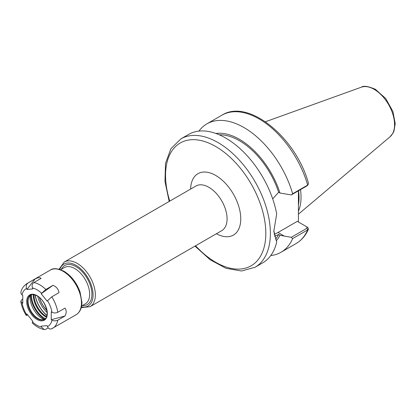 <?xml version="1.0" encoding="UTF-8"?>
<svg xmlns="http://www.w3.org/2000/svg" width="416" height="416" viewBox="0 0 416 416"><rect width="100%" height="100%" fill="white"/><g stroke="black" fill="none" stroke-linecap="round" stroke-linejoin="round"><path stroke-width="0.62" d="M270.759 255.559A74.131 42.801 -120 0 0 281.013 252.268A74.131 42.801 -120 0 0 292.64 238.592L307.684 229.908L308.469 229.112L307.892 227.531L306.868 226.897M291.294 237.302L284.237 236.07L278.018 232.476L297.279 221.359L306.79 226.85L306.951 228.259L291.294 237.302L292.64 238.592M284.237 236.07L279.984 235.253L278.642 234.478L274.482 236.262M276.474 240.562A62.967 36.353 -120 0 0 279.984 235.253M298.418 190.819L298.418 222.019M272.688 198.853L278.642 192.249L279.984 193.024L291.294 194.932L306.951 185.89L307.684 185.084A74.131 42.801 -120 0 0 221.926 115.185C248.508 98.16 296.239 137.862 308.506 183.409L307.684 185.084L292.64 193.768A74.131 42.801 -120 0 0 206.882 123.869A74.131 42.801 -120 0 0 198.905 131.108M279.984 193.024A62.967 36.353 -120 0 0 215.883 133.468M292.64 193.768L291.294 194.932M194.974 246.116L210.148 259.75L226.075 268.325L241.493 271.003L255.029 267.27L262.782 262.798A74.131 42.801 -120 0 0 276.687 242.143L273.801 231.374L276.687 213.902A74.131 42.801 -120 0 0 239.949 148.559A74.131 42.801 -120 0 0 188.651 134.394L180.903 138.871L170.898 148.725L165.506 163.415L164.97 181.501L169.187 201.458M306.951 185.89L308.142 184.73M276.687 242.143L273.806 230.693M307.892 227.531L306.935 226.938M278.642 192.249A61.24 35.355 -120 0 0 219.274 134.81M278.018 232.476A25.948 14.981 -60 0 1 274.082 234.255M298.418 211.203A51.402 29.676 -120 0 0 301.033 197.08A51.402 29.676 -120 0 0 300.503 189.618M275.6 239.028A61.24 35.355 -120 0 0 278.642 234.478M48.209 327.881L45.848 329.243L44.127 329.545L41.548 327.137L41.168 326.165L47.091 325.634L47.466 326.607C48.5 328.78 49.936 329.482 51.771 328.713A25.787 14.888 -120 0 0 52.749 328.229A25.787 14.888 -120 0 0 57.767 320.185C55.838 321.084 53.919 321.074 52.005 320.154L51.251 319.717L51.251 311.823L52.005 312.255C53.919 313.18 55.838 313.191 57.767 312.291L64.984 308.126C66.596 310.32 66.596 312.952 64.984 316.02L57.767 320.185M27.773 315.052L26.234 315.422L26.926 313.992L32.848 321.36L32.183 322.826C35.942 326.466 39.926 328.708 44.127 329.55M27.94 283.083L35.162 278.918L26.926 289.453L26.546 288.48C25.828 286.13 26.291 284.331 27.94 283.083A25.787 14.888 -120 0 0 26.962 283.572C23.369 286.068 21.315 289.203 20.805 292.989L22.006 294.939L22.766 295.376L22.766 303.269L20.8 301.356L21.949 299.51L22.766 299.036M35.162 278.918C38.1 277.508 40.071 277.332 41.085 278.387L33.862 282.558C32.214 283.806 31.746 285.6 32.469 287.95L32.848 288.922L26.926 289.453M41.168 293.727L45.848 289.479L53.071 285.308L41.168 293.727L47.091 301.096L51.771 296.842L58.994 292.677C58.412 289.234 56.441 286.78 53.071 285.308M51.251 319.717L64.984 316.02M33.332 294.616A17.566 10.14 -120 0 0 33.316 295.334A17.566 10.14 -120 0 0 46.368 317.195M33.935 294.689A17.566 10.14 -120 0 0 33.93 294.98A17.566 10.14 -120 0 0 46.353 316.493A17.566 10.14 -120 0 0 46.602 316.633M33.93 294.85A17.888 10.327 -120 0 0 46.467 316.555M35.043 294.965A21.596 12.47 -120 0 0 46.92 315.536M35.209 295.022A21.351 12.329 -120 0 0 46.951 315.364M37.768 296.301A19.739 11.398 -120 0 0 47.128 312.51M44.647 319.244A19.984 11.539 -120 0 1 30.696 295.079A13.957 8.06 -120 0 0 28.699 297.627A13.957 8.06 -120 0 0 28.049 301.319A13.957 8.06 -120 0 0 41.439 319.701A13.957 8.06 -120 0 0 44.663 319.233M30.077 295.568A17.737 10.239 -120 0 0 30.004 297.107A17.737 10.239 -120 0 0 43.914 319.535M31.502 294.767A18.855 10.884 -120 0 0 31.491 295.334A18.855 10.884 -120 0 0 45.318 318.703M64.225 262.054L195.957 186.004A25.787 14.888 60 0 1 215.826 192.91A25.787 14.888 60 0 1 227.084 218.858A25.787 14.888 60 0 1 221.744 230.662L90.012 306.717A25.787 14.888 -120 0 0 95.352 294.913A25.787 14.888 -120 0 0 77.121 263.333A25.787 14.888 -120 0 0 64.225 262.054L59.088 269.204M216.414 233.74A35.454 20.467 -120 0 0 240.755 218.858A35.454 20.467 -120 0 0 216.05 175.651A35.454 20.467 -120 0 0 190.627 189.077M195.551 245.783A70.907 40.94 -120 0 0 265.824 233.334A70.907 40.94 -120 0 0 215.686 146.489A70.907 40.94 -120 0 0 169.77 201.12M81.427 306.899A24.175 13.957 -120 0 0 93.075 294.913A24.175 13.957 -120 0 0 75.977 265.309A24.175 13.957 -120 0 0 59.779 269.402M82.269 305.604A22.563 13.026 -120 0 0 91.931 294.258A22.563 13.026 -120 0 0 75.977 266.625A22.563 13.026 -120 0 0 61.318 269.318M81.614 305.984L85.316 303.846A20.951 12.095 -120 0 0 89.653 294.258A20.951 12.095 -120 0 0 74.838 268.596A20.951 12.095 -120 0 0 64.366 267.561L60.663 269.698M39.385 297.513A19.339 11.164 -120 0 0 46.888 310.502M39.499 297.606A19.209 11.092 -120 0 0 46.862 310.357M308.469 229.112C305.666 235.544 301.527 240.365 296.057 243.584A74.131 42.801 -120 0 0 307.684 229.908L306.951 228.259M255.029 267.27A74.131 42.801 -120 0 0 270.384 233.334A74.131 42.801 -120 0 0 217.968 142.542A74.131 42.801 -120 0 0 180.903 138.871M394.56 124.644A28.818 16.64 -120 0 0 374.182 89.346A28.818 16.64 -120 0 0 361.338 87.194C363.558 85.509 368.269 86.226 375.466 89.352L385.731 98.54L392.933 111.509L395.2 123.578L394.046 130.806L393.006 133.13L390 136.843A28.818 16.64 -120 0 0 394.56 124.644M298.418 204.989A50.799 29.328 -120 0 0 299.021 197.751A50.799 29.328 -120 0 0 298.548 190.746M298.418 203.356A50.757 29.307 -120 0 0 298.756 197.87A50.757 29.307 -120 0 0 298.418 191.989M51.47 328.864L76.107 314.746A25.787 14.888 -120 0 0 81.448 302.942A25.787 14.888 -120 0 0 63.216 271.362A25.787 14.888 -120 0 0 50.326 270.083L26.962 283.572M45.848 289.479A25.787 14.888 -120 0 0 33.862 282.558M57.767 312.291A25.787 14.888 -120 0 0 51.771 296.842M52.005 312.255A21.757 12.563 -120 0 0 47.466 300.56M41.548 293.192A21.757 12.563 -120 0 0 32.469 287.95M26.546 288.48A21.757 12.563 -120 0 0 22.006 294.939M22.006 302.832A21.757 12.563 -120 0 0 26.546 314.532M32.469 321.896A21.757 12.563 -120 0 0 41.548 327.137M47.466 326.607A21.757 12.563 -120 0 0 52.005 320.154M47.336 313.508A14.602 8.429 -120 0 0 37.008 295.62A14.602 8.429 -120 0 0 26.681 301.584A14.602 8.429 -120 0 0 37.008 319.467A14.602 8.429 -120 0 0 47.336 313.508M27.591 301.584A13.957 8.06 -120 0 0 33.686 315.63A13.957 8.06 -120 0 0 44.444 319.368C50.341 317.216 45.854 300.279 37.144 295.916C34.398 294.434 32.178 294.195 30.482 295.194A13.957 8.06 -120 0 0 27.591 301.584M81.25 307.596L90.012 306.717M296.057 243.584L281.013 252.268M221.926 115.185L206.882 123.869M306.795 226.855L307.466 227.24M361.338 87.194L265.45 121.753M390 136.843L298.418 214.183M26.229 315.427C23.41 310.882 21.601 306.186 20.8 301.356M76.107 314.746C79.929 312.343 81.864 308.22 81.921 302.38L80.012 291.845C76.58 282.625 71.25 275.772 64.022 271.279C57.73 268.294 53.16 267.894 50.326 270.083"/></g></svg>

